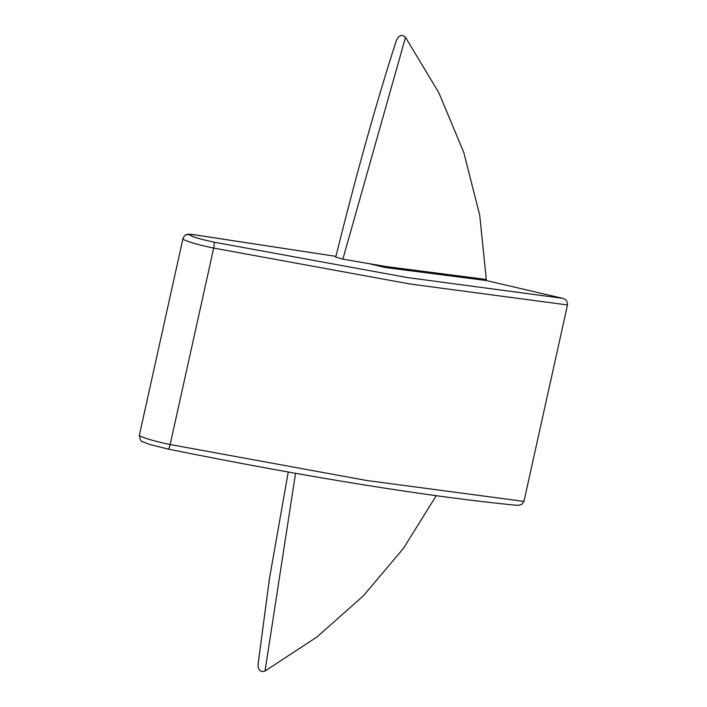 <?xml version="1.0" encoding="UTF-8"?>
<svg xmlns="http://www.w3.org/2000/svg" width="707" height="707" viewBox="0 0 707 707"><rect width="100%" height="100%" fill="white"/><g stroke="black" fill="none" stroke-linecap="round" stroke-linejoin="round"><path stroke-width="1.06" d="M436.237 495.704L403.37 548.464L363.31 595.895L316.877 637.034L265.028 671.031L295.553 473.319M486.31 279.459L479.717 215.175L463.783 152.5L438.87 92.785L405.509 37.338L342.877 259.177L385.792 266.512L486.31 279.459L486.08 280.502L562.604 298.319L407.197 277.533L213.956 242.139C197.978 238.666 189.838 236.111 189.529 234.459L195.256 234.927M486.08 280.502L385.562 267.555L385.792 266.512M342.877 259.177L335.737 257.101C356.355 173.966 376.584 101.693 396.415 40.29L398.448 36.905L400.772 35.518L403.45 35.642L405.509 37.338M265.028 671.031L262.456 671.641L259.982 670.572L258.479 668.292L258.037 664.545L269.508 578.238L288.253 472.02M562.604 298.319C566.051 299.264 567.686 301.474 567.5 304.956L523.949 501.404L521.66 504.515L517.683 505.372C431.464 497.18 304.752 476.765 168.178 449.086L168.089 449.042C168.708 449.139 169.397 447.628 170.148 444.526L213.7 248.077C197.032 244.772 180.258 239.496 183.166 238.471M195.715 235.007L335.913 256.376L195.494 234.936C190.006 234.07 186.807 234.061 185.888 234.918L189.529 234.459M385.562 267.555L369.54 263.826M168.178 449.086L149.265 444.341L142.787 441.795C141.011 441.76 139.871 439.551 139.385 435.167L182.936 238.71C182.203 238.913 185.579 234.282 185.888 234.918M567.5 304.956L410.069 284.011L213.7 248.077C214.345 244.878 214.424 242.899 213.956 242.139M523.949 501.404L366.518 480.46L170.148 444.526C153.481 441.221 136.707 435.945 139.615 434.929"/></g></svg>

